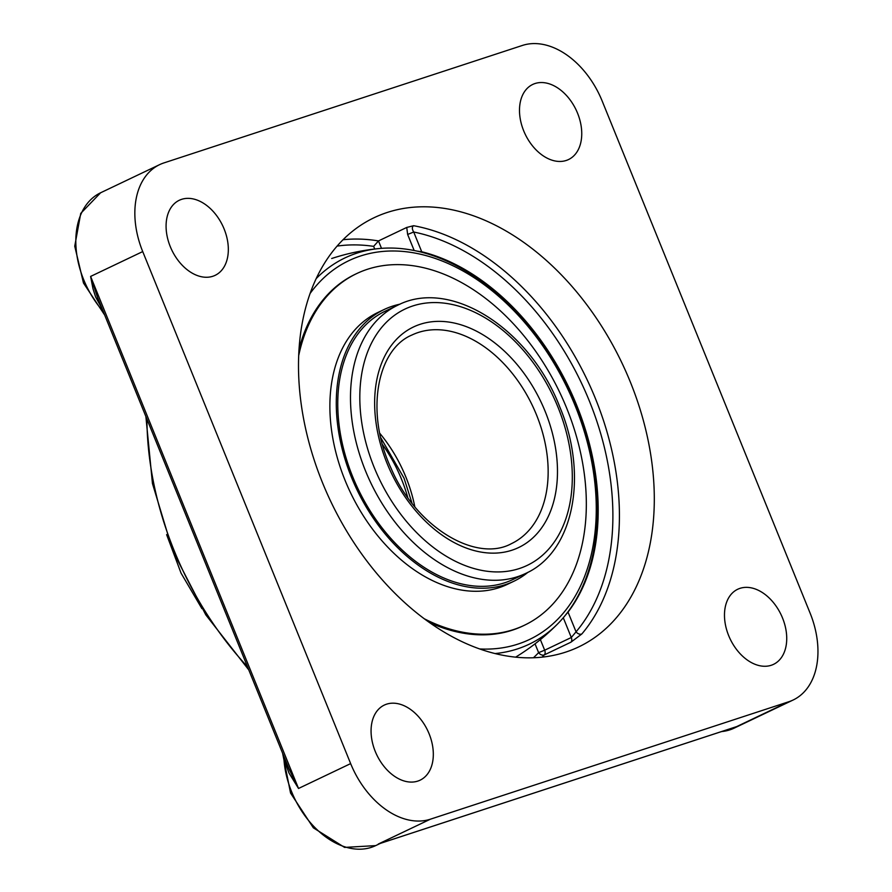 <?xml version="1.0" encoding="UTF-8"?>
<svg xmlns="http://www.w3.org/2000/svg" width="892" height="892" viewBox="0 0 892 892"><rect width="100%" height="100%" fill="white"/><g stroke="black" fill="none" stroke-linecap="round" stroke-linejoin="round"><path stroke-width="1.34" d="M381.051 843.141L380.092 843.475M732.756 727.905L736.759 726.567L732.789 727.872M284.715 758.423L285.986 764.968L289.064 773.152L298.519 788.472L288.93 768.781M288.997 768.96L97.54 297.46L90.605 276.431L92.991 288.763L95.6 296.902L102.234 309.011M142.72 251.577A77.994 52.896 -115.5 0 1 159.646 164.63A77.994 52.896 -115.5 0 1 163.927 162.913L522.389 45.447A77.994 52.896 -115.5 0 1 602.167 101.019L810.081 613.049A77.994 52.896 -115.5 0 1 793.166 699.997A77.994 52.896 -115.5 0 1 788.874 701.714L736.759 726.567L378.297 844.044L430.412 819.191A77.994 52.896 -115.5 0 1 350.645 763.608L298.519 788.472L90.605 276.431L142.72 251.577L350.645 763.608M417.077 251.131L421.726 251.756A213.467 144.76 -115.5 0 1 576.633 405.124A213.467 144.76 -115.5 0 1 568.037 612.09L565.071 615.603M421.726 251.756L413.71 232.02L407.644 234.462L414.167 250.518M563.287 617.755L571.304 637.501L544.678 650.201A4.627 3.133 -115.5 0 1 544.321 654.884L570.958 642.184A4.627 3.133 64.5 0 0 571.304 637.501L576.054 631.826A233.113 158.085 -115.5 0 0 589.344 400.965A233.113 158.085 -115.5 0 0 413.71 232.02C411.937 229.077 411.903 226.969 413.587 225.709L406.741 227.449L407.644 234.462M568.037 612.09L576.054 631.826A4.627 3.245 -139.7 0 0 581.852 633.956A237.729 161.218 64.5 0 0 594.719 396.84A237.729 161.218 64.5 0 0 413.587 225.709M570.958 642.184L581.852 633.956M337.12 246.092A233.113 158.085 -115.5 0 1 373.637 246.359L378.487 240.929L406.741 227.449M322.514 482.739A237.729 161.218 -115.5 0 1 374.071 217.726A237.729 161.218 -115.5 0 1 630.287 381.887A237.729 161.218 -115.5 0 1 578.73 646.901A237.729 161.218 -115.5 0 1 322.514 482.739M577.548 113.172A41.601 28.21 -115.5 0 1 568.527 159.545A41.601 28.21 -115.5 0 1 525.154 134.135A41.601 28.21 -115.5 0 1 532.714 84.45A41.601 28.21 -115.5 0 1 577.548 113.172M181.589 199.351A41.601 28.21 -115.5 0 1 223.424 227.315A41.601 28.21 -115.5 0 1 215.106 275.36A41.601 28.21 -115.5 0 1 171.743 249.95A41.601 28.21 -115.5 0 1 179.292 200.265A41.601 28.21 -115.5 0 1 181.589 199.351M375.264 751.454A41.601 28.21 -115.5 0 1 384.285 705.093A41.601 28.21 -115.5 0 1 427.658 730.492A41.601 28.21 -115.5 0 1 420.099 780.177A41.601 28.21 -115.5 0 1 375.264 751.454M771.223 665.276A41.601 28.21 -115.5 0 1 729.388 637.312A41.601 28.21 -115.5 0 1 737.695 589.266A41.601 28.21 -115.5 0 1 781.069 614.677A41.601 28.21 -115.5 0 1 773.509 664.362A41.601 28.21 -115.5 0 1 771.223 665.276M430.412 819.191L788.874 701.714M407.755 497.546A115.57 78.373 64.5 0 0 382.501 444.595M397.72 305.22L384.987 311.297A148.585 100.763 64.5 0 0 354.258 480.498A148.585 100.763 64.5 0 0 512.9 579.521L525.633 573.456A148.585 100.763 64.5 0 1 365.497 470.853A148.585 100.763 64.5 0 1 397.72 305.22C450.861 277.735 529.948 329.282 559.697 406.73C588.497 474.734 574.158 551.769 525.633 573.456M400.084 304.15A150.57 102.112 64.5 0 0 384.14 309.502A150.57 102.112 64.5 0 0 352.998 480.966A150.57 102.112 64.5 0 0 513.759 581.305A150.57 102.112 64.5 0 0 527.964 572.285M429.42 622.504A194.813 132.116 64.5 0 0 523.091 625.883L524.407 625.247A194.813 132.116 64.5 0 0 564.703 403.396A194.813 132.116 64.5 0 0 356.7 273.576A194.813 132.116 64.5 0 0 298.708 355.529M356.7 273.576L355.384 274.201A194.813 132.116 64.5 0 0 299.043 349.107M424.213 618.725A194.813 132.116 64.5 0 0 524.407 625.247M384.14 309.502L377.74 312.557A150.57 102.112 64.5 0 0 346.598 484.022A150.57 102.112 64.5 0 0 507.358 584.36L513.759 581.305M310.126 293.423A209.843 142.307 -115.5 0 1 575.072 405.525A209.843 142.307 -115.5 0 1 479.662 648.952M495.027 653.557A213.991 145.117 64.5 0 0 517.46 648.908A213.991 145.117 64.5 0 0 557.745 623.798A213.991 145.117 64.5 0 0 575.641 405.659A213.991 145.117 64.5 0 0 378.81 248.578A213.991 145.117 64.5 0 0 356.778 253.183A213.991 145.117 64.5 0 0 316.203 278.583M793.166 699.997L734.149 728.14A77.994 52.896 -115.5 0 1 729.857 729.857A77.994 52.896 -115.5 0 1 721.595 731.563M103.249 311.52A77.994 52.896 -115.5 0 1 100.618 192.772L159.646 164.63M540.374 639.609L544.678 650.201L538.612 652.643A4.627 3.289 -136.4 0 0 544.321 654.884A237.729 161.218 64.5 0 1 542.102 657.148M535.033 643.834L538.612 652.643A233.113 158.085 -115.5 0 1 533.438 657.761M381.497 248.344L378.487 240.929A237.729 161.218 64.5 0 0 343.052 239.736M373.637 246.359L374.718 249.024M247.485 666.737A269.105 182.492 -115.5 0 1 174.107 550.487A269.105 182.492 -115.5 0 1 146.935 419.095M380.349 843.386L375.677 845.616A77.994 52.896 -115.5 0 1 371.395 847.333A77.994 52.896 -115.5 0 1 283.79 756.126M557.957 407.131A141.984 96.28 -115.5 0 1 466.271 565.996A141.984 96.28 -115.5 0 1 373.938 338.614A141.984 96.28 -115.5 0 1 557.957 407.131M545.135 411.335A122.171 82.844 64.5 0 0 386.793 352.385A122.171 82.844 64.5 0 0 466.237 548.034A122.171 82.844 64.5 0 0 545.135 411.335M536.482 414.825A115.57 78.373 -115.5 0 1 511.417 543.652C476.339 562.919 416.308 527.64 391.164 468.501C365.062 412.985 376.68 349.642 411.926 335.024A115.57 78.373 -115.5 0 1 536.482 414.825M414.813 506.756A115.57 78.373 64.5 0 0 405.893 477.097A115.57 78.373 64.5 0 0 379.791 433.322M379.68 843.609L734.774 727.236M248.768 669.881L205.796 614.844L172.925 551.223L152.454 483.509L145.875 416.475M734.149 728.14L720.948 731.774M104.665 315.01L83.491 283.043L74.738 246.203L80.737 213.4L100.618 192.772M375.677 845.616L344.58 847.4L313.348 827.821L290.558 793.066L282.597 753.183M201.904 608.623L181.065 573.155L166.626 534.643M380.728 437.649L404.043 478.179L412.037 503.3M378.81 248.578A220.993 220.993 0 0 0 331.701 258.502M515.609 657.159A220.993 220.993 0 0 0 557.745 623.798"/></g></svg>
